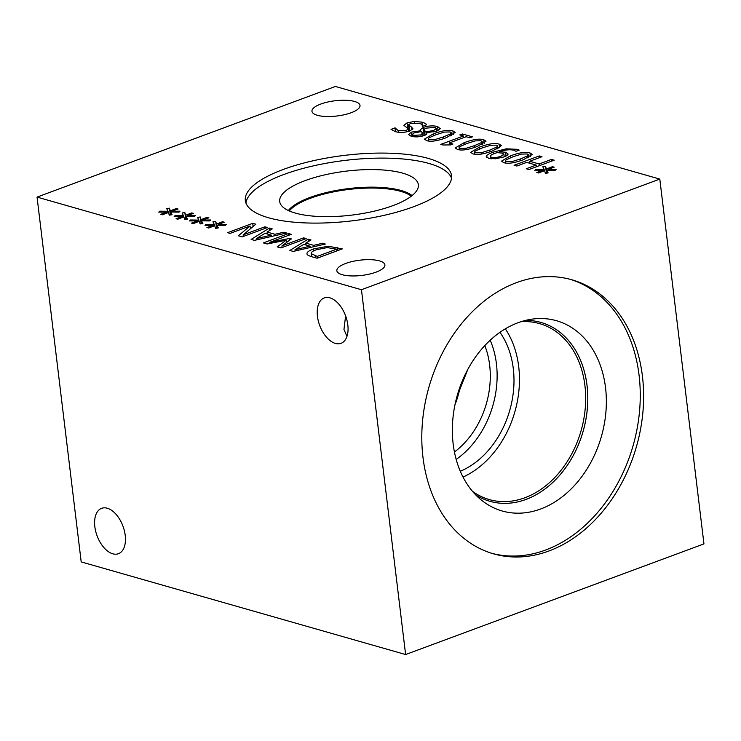 <?xml version="1.0" encoding="UTF-8"?>
<svg xmlns="http://www.w3.org/2000/svg" width="741" height="741" viewBox="0 0 741 741"><rect width="100%" height="100%" fill="white"/><g stroke="black" fill="none" stroke-linecap="round" stroke-linejoin="round"><path stroke-width="1.11" d="M413.719 135.353L420.888 134.936L422.602 133.01L421.277 131.602L414.182 132.889L412.255 134.408L413.719 135.353L413.886 136.779M423.028 135.927L422.602 133.01M425.945 131.842L433.68 130.509L436.393 128.415L435.004 127.433L426.418 128.1C424.426 128.749 423.787 129.508 424.5 130.397L425.945 131.842L426.26 134.445M424.917 135.233L424.26 129.777L425.075 135.149M422.833 134.297L424.713 133.556M426.816 133.223L426.631 132.667C427.335 133.723 426.473 134.695 424.037 135.584C419.665 137.029 415.395 137.261 411.209 136.279L408.523 134.519L411.44 132.13L420.619 130.786L420.166 129.897L423.259 127.415C428.261 125.766 433.022 125.47 437.551 126.507L440.311 128.721L436.708 131.213L426.733 132.63L426.76 133.741M420.619 130.786L420.721 131.629M420.517 130.824L420.61 131.629M436.014 134.714L429.067 137.78L428.261 138.826L429.474 139.614L435.189 139.503L443.581 136.863L450.472 133.843L451.343 132.759L450.111 131.954L444.424 132.074L436.014 134.714M426.677 140.651L424.417 139.141L433.216 133.917C442.071 130.601 448.629 129.61 452.908 130.916L455.187 132.444L446.378 137.659C437.505 140.985 430.938 141.976 426.677 140.651M539.272 155.925L542.004 156.703L529.676 161.279L539.133 163.983L551.461 159.408L554.194 160.186L529 169.532L526.267 168.753L536.151 165.086L526.694 162.39L516.81 166.049L514.078 165.271L539.272 155.925L539.485 157.648M536.151 165.086L536.354 166.799M551.461 159.408L551.665 161.121M539.133 163.983L539.337 165.697M529.676 161.279L529.917 163.307M544.172 169.467L542.783 166.781L545.543 166.345L546.376 168.994L552.443 166.679L554.175 167.179L547.923 169.439L556.102 169.346L555.157 170.3L546.765 170.208L548.155 172.894L545.385 173.32L544.579 170.671L538.512 172.986L536.78 172.486L543.07 170.235L534.863 170.31L535.817 169.365L544.172 169.467L544.329 170.763M535.817 169.365L535.938 170.3M543.07 170.235L543.181 171.199M546.765 170.208L547.108 173.061M547.923 169.439L548.016 170.226M552.443 166.679L552.573 167.753M546.376 168.994L546.877 173.098M545.543 166.345L546.45 173.162M545.256 172.894L546.312 172.727M513.105 156.721L506.159 159.797L505.353 160.834L506.557 161.621L512.281 161.51L520.673 158.87L527.564 155.851L528.435 154.767L527.203 153.971L521.516 154.091L513.105 156.721M503.76 162.659L501.509 161.149L510.308 155.925C519.163 152.618 525.721 151.618 530 152.933L532.279 154.452L523.47 159.667C514.597 162.992 508.03 163.993 503.76 162.659M490.236 156.045L491.385 157.314C493.812 157.972 496.979 157.611 500.897 156.231L503.889 154.202L502.148 153.128L497.081 152.59L495.442 153.165C492.135 154.415 490.394 155.369 490.236 156.045L490.422 158.694M503.889 154.202L504.204 156.833L503.889 154.202M499.527 151.692L505.566 152.266L508.039 153.952C508.159 154.878 506.761 155.879 503.834 156.972L495.572 158.769L488.615 158.333L486.318 156.194C486.596 155.128 488.967 153.767 493.413 152.09L506.251 148.821L517.218 149.311L519.2 150.108L515.958 151.303L513.93 150.284C510.169 149.284 505.371 149.756 499.527 151.692L499.647 152.702M486.244 156.694L486.429 157.157M482.271 147.922L475.324 150.988L474.518 152.035L475.722 152.822L481.446 152.711L489.838 150.071L496.729 147.051L497.6 145.958L496.368 145.162L490.681 145.282L482.271 147.922M472.925 153.859L470.674 152.35L479.473 147.126C488.328 143.81 494.886 142.809 499.165 144.124L501.444 145.644L492.635 150.868C483.762 154.193 477.195 155.184 472.925 153.859M466.858 143.522L459.902 146.588L459.096 147.626L460.309 148.413L466.024 148.311L474.416 145.662L481.307 142.652L482.178 141.559L480.946 140.762L475.259 140.883L466.858 143.522M457.512 149.45L455.252 147.95L464.061 142.717C472.906 139.41 479.464 138.41 483.743 139.725L486.022 141.244L477.213 146.468C468.34 149.784 461.773 150.784 457.512 149.45M462.384 133.973L472.406 136.835L469.831 137.789L466.108 136.724L449.222 142.985L452.955 144.05L450.639 144.912L442.886 144.995L440.756 144.393L463.458 135.974L459.809 134.927L462.384 133.973L462.597 135.723M463.458 135.974L463.662 137.631M449.222 142.985L449.416 144.597M395.027 127.878L395.49 131.703L391.026 129.36L395.027 127.878L398.213 130.583L406.42 130.323L408.328 128.869L403.882 125.294L407.041 122.895L414.256 121.441L421.907 122.126C424.612 122.969 426.205 123.849 426.686 124.775L422.481 126.331L422.314 125.72L422.379 126.303M408.356 129.082L408.967 128.888M395.222 127.934L395.638 131.75M422.287 126.276C422.444 124.933 421.425 123.923 419.211 123.256L410.421 123.506L408.495 124.942L411.663 127.146L412.839 128.943L409.616 131.009C404.873 132.574 400.168 132.806 395.499 131.713M411.663 127.146L411.996 129.851M412.904 128.48L412.839 128.943M659.805 179.09L335.386 86.465L37.05 197.097L361.46 289.722L659.805 179.09L703.95 543.903L405.614 654.535L361.46 289.722M183.481 215.696L182.091 213L184.842 212.574L185.685 215.223L191.752 212.908L193.484 213.399L187.232 215.668L195.402 215.575L194.466 216.52L186.074 216.437L187.464 219.123L184.685 219.549L183.888 216.891L177.821 219.206L176.089 218.715L182.369 216.465L174.172 216.529L175.126 215.585L183.481 215.696L183.638 216.993M214.316 224.495L212.926 221.809L215.687 221.374L216.52 224.032L222.587 221.716L224.319 222.207L218.067 224.467L226.246 224.375L225.301 225.329L216.909 225.236L218.299 227.922L215.52 228.348L214.723 225.699L208.656 228.015L206.924 227.524L213.204 225.264L205.007 225.338L205.961 224.393L214.316 224.495L214.473 225.792M263.361 242.9L288.555 233.554L291.287 234.332L269.585 242.381L289.703 238.435L291.37 238.917L281.923 245.901L303.625 237.852L306.172 238.583L280.978 247.929L277.245 246.864L286.146 240.195L267.158 243.984L263.361 242.9M322.567 243.261L325.336 244.058L293.214 251.421L289.851 250.458L308.117 239.139L310.998 239.964L305.82 243.104L313.665 245.345L322.567 243.261L322.733 244.65M307.052 254.061C306.505 252.477 308.664 250.773 313.508 248.93L328.254 246.216L342.286 248.893L317.092 258.238L312.415 256.905C308.849 255.858 307.061 254.904 307.052 254.061L306.996 253.783M283.84 232.211L286.61 232.998L254.487 240.362L251.125 239.399L269.391 228.08L272.271 228.904L267.093 232.044L274.93 234.286L283.84 232.211L284.007 233.591M227.543 232.674L252.737 223.328L255.802 224.199L243.168 234.851L264.898 226.802L267.445 227.524L242.251 236.87L238.37 235.758L250.041 225.996L230.09 233.396L227.543 232.674M198.894 220.096L197.504 217.409L200.265 216.974L201.098 219.623L207.165 217.308L208.897 217.808L202.654 220.068L210.824 219.975L209.879 220.929L201.496 220.837L202.877 223.523L200.107 223.949L199.301 221.3L193.244 223.615L191.511 223.115L197.791 220.864L189.585 220.938L190.548 219.984L198.894 220.096L199.051 221.392M168.059 211.287L166.669 208.601L169.43 208.175L170.263 210.824L176.33 208.508L178.062 208.999L171.81 211.259L179.989 211.176L179.044 212.121L170.652 212.028L172.042 214.723L169.272 215.149L168.466 212.491L162.409 214.807L160.677 214.316L166.957 212.056L158.75 212.13L159.713 211.185L168.059 211.287L168.216 212.593M320.788 104.046A24.194 7.679 173.1 0 1 345.871 100.267A24.194 7.679 173.1 0 1 360.006 105.481A24.194 7.679 173.1 0 1 351.169 112.725A24.194 7.679 173.1 0 1 326.086 116.504A24.194 7.679 173.1 0 1 311.961 111.298A24.194 7.679 173.1 0 1 320.788 104.046M345.676 263.463A24.194 7.679 173.1 0 1 370.769 259.683A24.194 7.679 173.1 0 1 384.894 264.889A24.194 7.679 173.1 0 1 376.067 272.142A24.194 7.679 173.1 0 1 350.984 275.921A24.194 7.679 173.1 0 1 336.849 270.706A24.194 7.679 173.1 0 1 345.676 263.463M283.219 169.476A103.851 32.956 173.1 0 1 390.887 153.248A103.851 32.956 173.1 0 1 451.528 175.617A103.851 32.956 173.1 0 1 413.635 206.711A103.851 32.956 173.1 0 1 305.968 222.939A103.851 32.956 173.1 0 1 245.327 200.57A103.851 32.956 173.1 0 1 283.219 169.476M175.126 215.585L175.237 216.52M182.369 216.465L182.49 217.428M186.074 216.437L186.417 219.28M187.232 215.668L187.325 216.446M191.752 212.908L191.882 213.982M185.685 215.223L186.176 219.317M184.842 212.574L185.75 219.382M184.555 219.123L185.621 218.956M205.961 224.393L206.081 225.329M213.204 225.264L213.325 226.237M216.909 225.236L217.252 228.089M218.067 224.467L218.16 225.255M222.587 221.716L222.717 222.791M216.52 224.032L217.011 228.126M215.687 221.374L216.594 228.191M215.399 227.922L216.455 227.756M288.555 233.554L288.758 235.268M286.146 240.195L286.434 242.566M303.625 237.852L303.819 239.454M281.923 245.901L282.117 247.503M289.703 238.435L289.898 240.001M269.585 242.381L269.715 243.474M310.053 246.188L303.708 244.382L295.029 249.689L310.053 246.188L310.22 247.522M295.029 249.689L295.187 250.967M313.665 245.345L313.823 246.697M305.82 243.104L306.052 245.049M308.117 239.139L308.404 241.538M317.259 256.386L336.655 249.189L327.226 247.596L316.314 249.763C312.443 251.199 310.757 252.505 311.257 253.681L317.259 256.386L317.463 258.1M311.572 256.655L311.174 253.385L311.618 256.664M336.655 249.189L336.859 250.903M328.254 246.216L328.43 247.596M271.326 235.129L264.982 233.322L256.303 238.63L271.326 235.129L271.484 236.462M256.303 238.63L256.46 239.908M274.93 234.286L275.096 235.638M267.093 232.044L267.325 233.989M269.391 228.08L269.678 230.479M252.737 223.328L253.116 226.468M250.041 225.996L250.375 228.774M264.898 226.802L265.083 228.395M243.168 234.851L243.363 236.453M190.548 219.984L190.659 220.929M197.791 220.864L197.912 221.828M201.496 220.837L201.839 223.68M202.654 220.068L202.747 220.846M207.165 217.308L207.295 218.382M201.098 219.623L201.598 223.717M200.265 216.974L201.172 223.782M199.977 223.523L201.033 223.356M159.713 211.185L159.824 212.121M166.957 212.056L167.068 213.028M170.652 212.028L171.004 214.881M171.81 211.259L171.912 212.046M176.33 208.508L176.46 209.583M170.263 210.824L170.763 214.918M169.43 208.175L170.337 214.983M169.143 214.723L170.198 214.557M458.614 390.97L459.383 390.6L467.775 369.49M454.955 404.845A78.018 59.085 105.9 0 0 459.383 390.6M484.818 345.584A78.018 59.085 -74.1 0 1 489.644 365.091A78.018 59.085 -74.1 0 1 454.428 452.019M456.169 459.411A84.474 63.976 105.9 0 0 496.424 363.766A84.474 63.976 105.9 0 0 490.199 340.221M463.014 477.065A91.504 69.302 105.9 0 0 518.7 366.573A91.504 69.302 105.9 0 0 505.325 328.847M460.291 471.276A84.474 63.976 105.9 0 0 513.291 368.583A84.474 63.976 105.9 0 0 499.962 332.329M520.886 321.733A91.504 69.302 -74.1 0 1 539.587 323.622A91.504 69.302 -74.1 0 1 584.908 385.477A91.504 69.302 -74.1 0 1 524.887 497.748A91.504 69.302 -74.1 0 1 489.347 499.591A91.504 69.302 -74.1 0 1 472.471 491.32M570.153 279.311A142.513 107.936 -74.1 0 1 639.539 411.274A142.513 107.936 -74.1 0 1 545.589 550.026A142.513 107.936 -74.1 0 1 491.913 553.351M548.942 550.98A142.513 107.936 -74.1 0 1 493.58 553.851A142.513 107.936 -74.1 0 1 422.426 422.527A142.513 107.936 -74.1 0 1 516.468 282.645A142.513 107.936 -74.1 0 1 571.83 279.774A142.513 107.936 -74.1 0 1 642.993 411.098A142.513 107.936 -74.1 0 1 548.942 550.98M518.079 322.705A98.942 74.934 -74.1 0 1 532.779 319.038A98.942 74.934 -74.1 0 1 606.258 396.639A98.942 74.934 -74.1 0 1 540.624 509.002A98.942 74.934 -74.1 0 1 481.141 499.888A98.942 74.934 -74.1 0 1 455.03 404.466A98.942 74.934 -74.1 0 1 518.079 322.705M525.591 320.39A92.996 70.432 -74.1 0 1 540.967 322.455A92.996 70.432 -74.1 0 1 587.4 408.152A92.996 70.432 -74.1 0 1 526.027 499.434A92.996 70.432 -74.1 0 1 489.903 501.305A92.996 70.432 -74.1 0 1 475.75 494.942M540.949 322.446A92.996 70.432 -74.1 0 1 587.372 408.152A92.996 70.432 -74.1 0 1 525.999 499.425A92.996 70.432 -74.1 0 1 489.884 501.305M125.22 535.354A24.194 13.81 69.7 0 1 118.449 553.703A24.194 13.81 69.7 0 1 97.08 535.817A24.194 13.81 69.7 0 1 101.619 508.326A24.194 13.81 69.7 0 1 125.22 535.354M347.825 324.966A24.194 13.81 69.7 0 1 341.045 343.315A24.194 13.81 69.7 0 1 319.686 325.429A24.194 13.81 69.7 0 1 324.215 297.938A24.194 13.81 69.7 0 1 347.825 324.966M345.602 315.898L343.963 329.43L346.983 336.368M289.286 210.953A64.587 20.489 173.1 0 1 348.594 189.474A64.587 20.489 173.1 0 1 411.311 196.189M245.938 203.043A103.851 32.956 173.1 0 1 283.831 174.506A103.851 32.956 173.1 0 1 387.849 158.166A103.851 32.956 173.1 0 1 451.519 178.164M305.181 180.6A69.839 22.156 173.1 0 1 380.392 169.819A69.839 22.156 173.1 0 1 418.322 186.732A69.839 22.156 173.1 0 1 392.887 205.637A69.839 22.156 173.1 0 1 323.345 216.631A69.839 22.156 173.1 0 1 280.218 203.451A69.839 22.156 173.1 0 1 305.181 180.6M288.36 210.537A65.273 20.711 173.1 0 1 309.988 197.458A65.273 20.711 173.1 0 1 412.107 195.559A65.273 20.711 173.1 0 0 309.997 197.467A65.273 20.711 173.1 0 0 288.379 210.537M37.05 197.097L81.195 561.91L405.614 654.535M420.888 134.936L421.064 136.409M433.68 130.509L433.865 132.028M437.551 126.507L438.051 130.648M423.259 127.415L424.028 133.797M411.44 132.13L411.968 136.464M435.189 139.503L435.347 140.809M443.581 136.863L443.785 138.576M450.472 133.843L450.723 135.89M433.216 133.917L433.439 135.705M452.908 130.916L453.344 134.538M512.281 161.51L512.439 162.825M520.673 158.87L520.877 160.593M527.564 155.851L527.814 157.907M510.308 155.925L510.53 157.713M530 152.933L530.436 156.546M491.385 157.314L491.561 158.806M500.897 156.231L501.092 157.833M505.566 152.266L506.02 156.036M517.218 149.311L517.394 150.775M506.251 148.821L506.399 150.025M493.413 152.09L493.626 153.878M481.446 152.711L481.604 154.017M489.838 150.071L490.042 151.785M496.729 147.051L496.979 149.098M479.473 147.126L479.686 148.913M499.165 144.124L499.601 147.737M466.024 148.311L466.182 149.617M474.416 145.662L474.62 147.385M481.307 142.652L481.557 144.699M464.061 142.717L464.274 144.504M483.743 139.725L484.179 143.337M421.907 122.126L422.416 126.313M414.256 121.441L414.414 122.719M407.041 122.895L407.68 128.119M406.42 130.323L406.605 131.852M398.213 130.583L398.417 132.269M409.097 125.664L409.736 130.962M315.175 255.784L315.416 257.757M313.508 248.93L313.739 250.856M337.553 247.54L337.915 250.514M412.255 134.408L412.524 136.585M436.393 128.415L436.736 131.203M428.261 138.826L428.53 141.04M451.343 132.759L451.667 135.446M505.353 160.834L505.621 163.048M528.435 154.767L528.759 157.453M474.518 152.035L474.777 154.239M497.6 145.958L497.924 148.654M459.096 147.626L459.364 149.839M482.178 141.559L482.502 144.254M408.624 131.342L408.328 128.869M409.264 131.324L408.495 124.942"/></g></svg>
